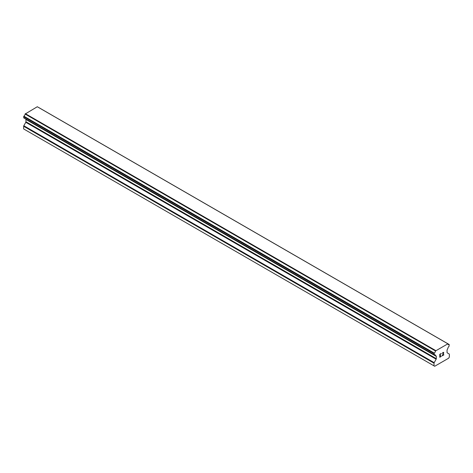 <?xml version="1.0" encoding="UTF-8"?>
<svg xmlns="http://www.w3.org/2000/svg" width="473" height="473" viewBox="0 0 473 473"><rect width="100%" height="100%" fill="white"/><g stroke="black" fill="none" stroke-linecap="round" stroke-linejoin="round"><path stroke-width="0.71" d="M439.937 354.401L439.937 355.584L439.931 354.395L441.25 353.638L439.931 354.395M439.937 355.584L440.647 355.17M440.653 355.365L439.937 355.779L440.647 355.365M439.937 355.779L439.937 356.967L439.931 355.779M439.937 356.967L441.25 356.21M439.766 357.257L441.25 356.4L439.766 357.263L439.766 354.301L441.25 353.443M442.45 353.337L442.775 352.562L443.639 352.35M443.769 352.858L443.644 353.213L443.763 352.858M443.644 353.213L443.284 353.981L443.639 353.213M443.284 353.981L442.486 355.495L443.278 353.975M442.486 355.495L443.881 354.685M442.125 355.891L443.881 354.88L442.125 355.897L443.591 352.941L443.254 352.486L442.562 353.012L443.479 352.48M434.255 354.809A2.105 1.218 -60 0 1 435.083 354.815A2.105 1.218 -60 0 1 435.503 355.536L434.096 354.809L434.261 353.118A2.105 1.218 -60 0 0 435.503 350.966L447.866 343.83A2.105 1.218 -60 0 0 448.28 344.539A2.105 1.218 -60 0 0 449.108 344.545L449.114 346.23A2.105 1.218 -60 0 0 447.86 348.4L447.21 349.659A0.763 0.443 -60 0 0 447.05 350.197L447.05 352.486A0.763 0.443 -60 0 0 447.21 352.84L449.19 353.981A0.763 0.443 -60 0 1 449.35 354.336L449.35 357.014L448.676 358.185L444.324 360.698L434.693 366.256L434.019 365.865L434.019 363.187A0.763 0.443 -60 0 1 434.179 362.655L436.159 359.22L25.79 122.294L23.81 125.729A0.763 0.443 120 0 0 23.65 126.261L23.65 128.94L434.693 366.256M436.159 359.22A0.763 0.443 -60 0 0 436.319 358.682L436.319 356.394A0.763 0.443 -60 0 0 436.159 356.039L435.503 355.536M25.832 119.149A0.763 0.443 -60 0 1 25.95 119.468L25.95 121.762A0.763 0.443 -60 0 1 25.79 122.294M25.152 118.705L435.556 355.69M434.102 354.809L23.733 117.889L434.102 354.809L23.733 117.889L23.892 116.198A2.105 1.218 -60 0 0 25.134 114.04L37.29 106.744L447.659 343.67M38.892 107.625L449.261 344.551L38.804 107.608M435.71 350.57L25.341 113.644M435.615 350.724L25.252 113.804M435.503 350.966L25.134 114.04M436.159 356.039L435.621 355.731L436.159 356.039M434.019 365.865L23.65 128.94M449.108 344.545L447.866 343.83M434.261 353.118L23.892 116.198M23.727 116.393L434.096 353.313L23.739 116.37M434.019 353.585L23.65 116.66M434.019 354.632L23.65 117.706M436.319 356.394L25.95 119.468M436.319 358.682L25.95 121.762M434.179 362.655L23.81 125.729M434.019 363.187L23.65 126.261M447.795 343.735L37.426 106.815M435.586 355.714L25.217 118.794"/></g></svg>
